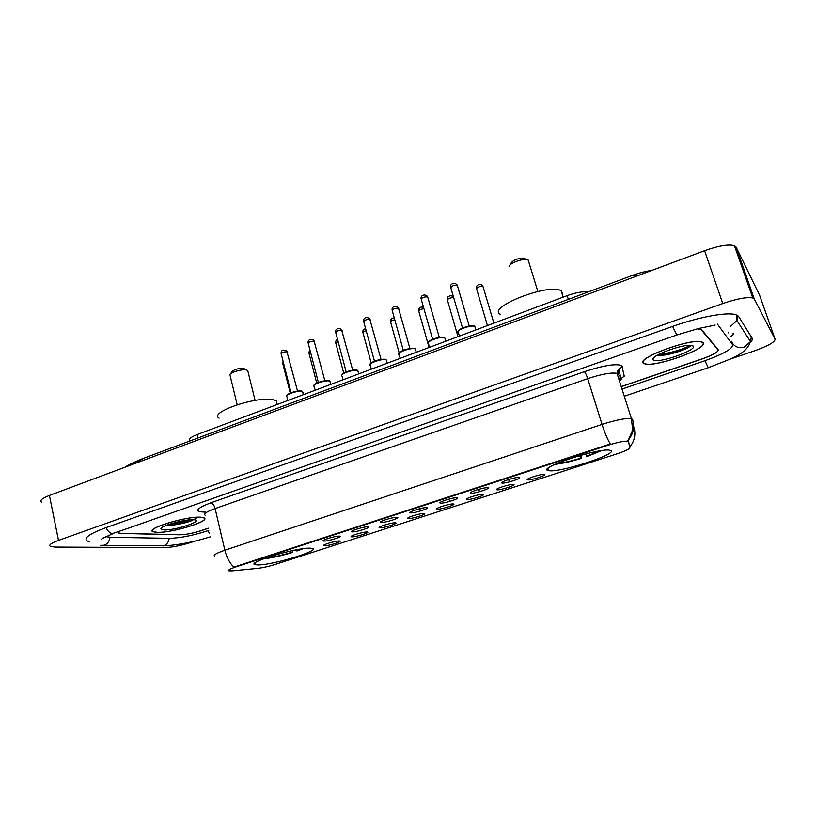 <?xml version="1.0" encoding="UTF-8"?>
<svg xmlns="http://www.w3.org/2000/svg" width="816" height="816" viewBox="0 0 816 816"><rect width="100%" height="100%" fill="white"/><g stroke="black" fill="none" stroke-linecap="round" stroke-linejoin="round"><path stroke-width="1.22" d="M548.444 470.557L548.576 470.587C558.266 473.443 620.18 453.38 610.378 450.422L609.787 450.259C599.393 447.382 535.469 468.7 548.444 470.557M258.254 564.927C273.431 564.958 321.596 550.229 312.14 548.383L309.815 548.158C295.831 547.607 245.188 563.009 255.224 564.692L258.254 564.927M339.252 540.977L339.568 540.998C343.434 541.253 328.562 545.955 324.431 545.792L323.646 545.669C321.769 544.945 335.641 540.773 339.252 540.977M367.006 531.971L367.231 531.991C371.209 532.246 355.929 537.112 351.92 536.867L351.227 536.744C349.268 536.02 363.518 531.706 367.006 531.971M395.26 522.811L395.383 522.821C399.483 523.076 383.765 528.115 379.899 527.799L379.287 527.677C377.257 526.932 391.904 522.464 395.26 522.811M424.014 513.478L424.045 513.488C428.278 513.733 412.1 518.956 408.377 518.558L407.847 518.446C405.746 517.681 420.811 513.05 424.014 513.478M419.669 509.194L419.047 508.888M453.298 503.982C457.439 504.288 440.905 509.633 437.376 509.143L436.927 509.041C434.755 508.276 450.044 503.523 453.247 503.972L453.298 503.982M448.82 499.657L447.984 499.372M483.123 494.302C487.04 494.7 470.2 500.147 466.905 499.565L466.538 499.474C464.314 498.698 479.716 493.843 482.98 494.292L483.123 494.302M478.513 489.926L477.574 489.671M513.499 484.449C517.181 484.928 500.035 490.487 496.975 489.814L496.679 489.722C494.404 488.957 509.939 483.98 513.274 484.429L513.499 484.449M508.745 480.022L507.817 479.788M544.445 474.412C547.883 474.994 530.42 480.644 527.615 479.869L527.391 479.798C525.055 479.033 540.743 473.943 544.139 474.371L544.445 474.412M339.283 536.122L339.578 536.143C343.689 536.418 328.297 541.314 324.013 541.1L323.207 540.967C321.218 540.202 335.56 535.877 339.283 536.122M367.894 526.799L368.077 526.81C372.32 527.085 356.49 532.154 352.339 531.869L351.625 531.736C349.554 530.961 364.293 526.473 367.894 526.799M397.025 517.303L397.117 517.313C401.492 517.579 385.193 522.842 381.184 522.464L380.562 522.342C378.41 521.546 393.567 516.895 397.025 517.303M426.707 507.634C431.164 507.909 414.406 513.356 410.56 512.887L410.04 512.774C407.796 511.958 423.361 507.144 426.686 507.623L426.707 507.634M456.94 497.77C461.173 498.137 444.108 503.696 440.497 503.135L440.048 503.023C437.753 502.207 453.421 497.291 456.827 497.76L456.94 497.77M487.744 487.733C491.742 488.192 474.351 493.853 470.985 493.19L470.628 493.099C468.272 492.283 484.061 487.244 487.55 487.703L487.744 487.733M519.139 477.493C522.893 478.054 505.165 483.817 502.064 483.062L501.789 482.98C499.372 482.164 515.304 477.003 518.854 477.462L519.139 477.493M232.244 570.843L228.959 570.833C227.603 570.241 229.908 568.936 235.885 566.906L607.94 445.271C617.518 442.282 624.118 440.926 627.739 441.211L628.473 441.67L629.83 447.719C629.442 449.075 625.199 451.105 617.09 453.818L275.92 564.193C269.015 566.355 262.895 567.742 257.56 568.375L232.244 570.843M618.661 378.573L620.599 377.543L618.661 378.573M190.108 440.609C188.445 439.11 190.791 437.101 197.125 434.571L567.161 295.647C576.218 292.434 583.134 291.241 587.908 292.057M621.221 386.58L702.882 358.591C713.398 354.776 718.498 351.818 718.182 349.697L701.597 329.644L697.272 328.838M118.442 531.675L118.595 533.001L121.39 533.45L179.938 534.796C185.854 534.643 192.943 533.246 201.195 530.594L208.253 528.176M622.006 389.069L704.891 360.723C723.67 353.96 732.911 348.626 732.615 344.729L717.407 324.095M105.59 536.612L110.486 537.285L169.667 538.325C180.346 538.019 193.025 535.5 207.703 530.788L208.774 530.42M729.045 359.519L753.862 351.084C767.774 346.096 774.863 342.169 775.118 339.293L754.321 299.064L752.78 298.003C747.038 296.84 737.032 298.687 722.762 303.542L58.517 540.396C51.194 543.109 48.481 545.108 50.378 546.394L55.049 547.077L164.852 547.587C172.533 547.281 181.611 545.455 192.107 542.099L195.493 540.947M759.665 295.382L736.073 247.034L734.451 245.708C728.596 244.076 718.641 245.738 704.585 250.706L49.419 495.445C42.177 498.27 39.545 500.494 41.494 502.105M750.261 342.649C752.148 340.751 752.75 339.211 752.056 338.048L738.715 316.608L735.879 314.762C727.597 311.732 699.159 316.883 672.527 326.451L105.703 527.748C89.281 533.848 83.14 538.264 87.292 541.008L89.719 541.793M728.555 332.908L728.311 332.194M638.296 275.471L632.369 275.42M144.554 457.97L130.356 465.212M156.927 532.379C171.89 533.144 211.844 520.802 203.929 517.803L200.624 517.201C186.548 516.008 144.687 528.829 153 531.736L156.927 532.379M643.63 363.304L644.528 363.763C653.871 368.098 709.318 348.299 703.096 342.649L701.893 341.935C691.846 337.528 634.675 358.703 643.63 363.304M214.761 556.328C212.731 555.308 216.087 553.279 224.859 550.239C226.726 557.614 229.745 563.224 233.917 567.089L610.286 443.996C607.39 439.059 604.646 432.521 602.045 424.391C616.202 419.893 625.994 417.955 631.411 418.577L632.563 419.393C634.736 427.003 633.308 433.928 628.279 440.171L628.198 440.783M671.782 353.614L690.346 346.015M193.882 519.517L198.145 517.262M627.28 440.671L627.902 440.599M548.087 469.363L547.261 469.628M516.232 479.726L510.347 481.644L508.378 479.788M485.122 489.855L480.073 491.507M454.583 499.8L450.361 501.177M424.616 509.551L421.178 510.673M621.251 386.692L702.668 358.775C713.184 354.97 718.274 352.012 717.958 349.901L701.179 329.644L697.343 328.817M118.187 531.767L118.483 532.909L121.288 533.368L180.438 534.725C186.344 534.572 193.433 533.174 201.685 530.522L208.274 528.268M670.813 353.848C678.667 351.421 685.246 348.738 690.54 345.811M179.194 524.137L189.587 521.108M200.399 517.273C186.456 516.1 145.044 528.788 153.265 531.665L157.151 532.297C171.962 533.062 211.507 520.843 203.674 517.874L200.399 517.273M164.006 529.921C175.185 530.522 204.53 520.761 194.32 519.792L193.382 519.721C184.895 519.037 159.671 526.208 160.925 528.931L164.006 529.921M167.096 525.076L167.698 525.249C175.165 525.739 191.199 521.74 193.3 519.71M191.005 519.741C185.558 521.669 178.806 523.025 170.738 523.811M193.137 519.71C187.466 522.291 179.071 523.964 167.963 524.749M702.78 342.751L701.597 342.057C691.652 337.691 635.083 358.642 643.926 363.202L644.813 363.65C654.065 367.945 708.961 348.35 702.78 342.751M653.228 359.968C656.962 364.171 697.874 350.044 693.212 346.076L690.448 345.341C680.462 344.587 650.097 356.235 652.953 359.621L653.228 359.968M657.533 355.093L661.154 355.368C671.048 355.072 689.744 348.238 690.693 345.586M689.734 345.331C686.338 348.238 668.957 353.818 659.41 354.083M690.418 345.953C687.888 348.738 669.293 354.858 659.389 355.021L657.676 355.011M243.892 368.414L243.484 368.322C238.058 368.281 234.192 369.454 231.877 371.841L230.469 373.952M247.993 371.576L247.717 370.464L246.279 369.934C241.709 368.944 229.939 372.514 229.806 374.932M277.175 404.226L276.359 400.982L273.829 399.962C258.733 395.311 207.998 412.294 219.116 418.149M292.597 550.576L292.546 552.432C281.459 555.767 271.667 557.93 263.17 558.94M295.494 549.994L296.137 550.882L297.32 550.882L303.011 548.719M296.137 550.882L301.053 549.015M265.047 558.246C272.636 557.348 281.398 555.41 291.353 552.432L292.546 552.432M291.353 552.432L290.353 551.065M524.708 258.478L523.331 258.04C517.303 258.437 513.244 260.1 511.153 263.007L510 264.986M528.686 261.304L528.319 260.131L526.381 259.508C521.036 258.774 508.847 263.762 509.092 266.546M562.846 294.331L561.194 290.802C549.107 282.703 485.897 307.632 500.463 314.446M580.829 455.246L581.522 458.337C570.772 461.611 561.908 463.61 554.931 464.345M585.419 454.012L587.234 456.481L601.565 450.626M586.582 456.266L599.495 450.942M556.818 463.508C563.04 462.886 571.047 461.101 580.859 458.133L581.522 458.337M580.859 458.133L579.544 455.614M628.463 441.609L628.187 440.732M607.94 445.271L607.757 444.669M235.885 566.906L235.753 566.355M197.931 437.988L197.125 434.571M568.334 299.38L567.161 295.647M672.598 326.42L676.841 334.988L698.425 328.552L715.163 325.074M737.95 315.782L736.97 320.566L730.187 326.645M751.342 336.896L750.475 341.639L744.294 347.137C738.205 348.595 733.921 346.647 731.442 341.302M736.522 314.986L736.97 320.566L750.475 341.639C745.804 355.144 730.034 358.856 708.278 367.72L704.953 360.703M209.416 533.236L207.978 530.696M103.826 545.384L163.965 545.649C166.954 544.435 168.698 541.987 169.187 538.315M100.735 545.363L104.407 545.21C107.569 543.895 109.436 541.243 109.976 537.265M106.06 527.626C107.855 531.308 110.017 533.276 112.547 533.531L127.755 528.391M704.585 250.706L722.762 303.542M736.073 247.034L754.321 299.064M759.574 295.137L775.118 339.293M49.419 495.445L58.517 540.396M205.346 512.091L205 512.101C193.8 511.805 195.738 508.715 210.814 502.809L584.338 371.698C585.368 372.616 586.5 374.932 587.734 378.644L215.118 508.541C206.448 511.703 203.174 513.968 205.275 515.335M584.338 371.698C603.463 365.456 615.958 363.426 621.843 365.609L624.24 376.186L620.966 378.655C621.782 378.757 621.262 379.481 619.385 380.827M618.222 374.422L617.008 373.371C611.48 372.29 601.729 374.044 587.734 378.644L602.045 424.391L224.859 550.239L215.118 508.541C214.159 505.186 212.721 503.278 210.814 502.809M620.14 375.227L618.049 376.655M629.687 447.086L629.799 446.964C634.624 440.966 635.99 434.306 633.91 426.992M717.958 349.901L717.692 349.105M618.171 374.248L618.967 369.22L622.506 366.568M618.202 374.33L619.721 373.096M619.375 380.786L620.038 380.521M171.768 525.167L191.882 519.71M663.694 355.164C673.914 352.594 682.737 349.319 690.152 345.331M672.792 353.359L680.717 350.533M303.093 392.69L302.257 391.476C298.126 390.089 283.662 395.066 286.926 396.749L287.875 400.503M287.65 352.359L287.293 351.808C283.764 351.788 281.744 352.502 281.224 353.96L291.067 392.72M287.008 395.372C287.161 393.322 298.462 390.048 301.624 391.129M330.49 382.337L329.735 381.133C325.717 379.624 310.876 384.815 314.242 386.519L315.211 390.242M314.701 341.761L314.384 341.21C310.835 341.17 308.795 341.904 308.254 343.414L318.383 382.408M314.313 385.111C314.486 383 326.043 379.613 329.093 380.776M358.387 371.8L357.714 370.586C353.818 368.975 338.558 374.371 342.057 376.125L343.026 379.797M342.241 330.97L341.955 330.419C338.385 330.368 336.314 331.123 335.764 332.673L346.178 371.912M342.108 374.677C342.302 372.484 354.124 368.985 357.061 370.24M386.784 361.07L386.203 359.866C382.439 358.122 366.741 363.752 370.362 365.537L371.341 369.169M370.27 319.984L370.015 319.433C366.425 319.372 364.334 320.147 363.752 321.759L374.483 361.223M370.393 364.048C370.607 361.794 382.714 358.153 385.529 359.509M415.711 350.135L415.201 348.942C411.59 347.065 395.434 352.94 399.177 354.756L400.166 358.346M398.81 308.795L398.585 308.254C394.975 308.173 392.863 308.968 392.251 310.641L403.298 350.35M399.187 353.236C399.422 350.9 411.835 347.137 414.518 348.585M445.169 338.997L444.74 337.814C441.293 335.794 424.646 341.935 428.512 343.781L429.522 347.32M427.87 297.401L427.676 296.871C424.045 296.769 421.913 297.585 421.27 299.319L432.633 339.283M428.512 342.23C428.757 339.813 441.497 335.896 444.037 337.467M475.187 327.644L474.83 326.482C471.546 324.319 454.4 330.725 458.388 332.612L459.408 336.1M457.47 285.804L457.307 285.274C453.655 285.161 451.493 285.998 450.82 287.783L462.519 328.001M458.378 331.021C458.633 328.522 471.719 324.452 474.116 326.135M283.468 362.783L282.846 363.814L290.251 393.037M310.539 352.206L309.111 353.654L316.741 383.112M338.11 341.516L335.825 343.322L343.709 373.075M366.19 330.704C363.681 331.429 362.61 332.132 362.998 332.806L371.178 362.967M394.791 319.76C391.741 320.453 390.364 321.239 390.65 322.106L399.177 352.9M423.943 308.713C420.454 309.244 418.741 310.07 418.792 311.222L429.063 347.494M453.716 297.728C450.177 297.667 448.086 298.472 447.433 300.145L457.99 336.631M476.432 288.395C476.401 286.018 477.319 284.743 479.206 284.59C480.257 283.866 481.511 284.468 482.96 286.396L482.96 286.396C479.42 286.304 477.299 287.13 476.585 288.874L487.448 325.574M547.934 468.466L548.576 470.587M419.373 508.898L421.25 510.745M627.739 441.211L627.555 440.64M501.952 482.338L501.789 482.98M470.791 492.466L470.628 493.099M440.212 502.421L440.048 503.023M410.193 512.183L410.04 512.774M380.725 521.781L380.562 522.342M351.788 531.196L351.625 531.736M323.36 540.447L323.207 540.967M527.544 479.196L527.391 479.798M496.832 489.141L496.679 489.722M466.691 498.902L466.538 499.474M478.156 489.671L480.114 491.548M437.08 508.49L436.927 509.041M448.494 499.372L450.422 501.238M408 517.905L407.847 518.446M379.43 527.167L379.287 527.677M254.847 563.101L255.224 564.692M730.014 337.141C733.37 334.703 734.39 333.489 733.094 333.509M103.193 537.846L101.5 539.468L102.051 538.56L113.546 533.399M210.263 536.857C193.004 542.222 177.286 545.231 163.129 545.873M708.237 367.73L624.291 396.25M128.041 528.299L676.78 335.009M734.451 245.708L752.78 298.003M141.311 459.173L633.522 274.992C640.264 272.656 646.405 271.126 651.923 270.382M141.301 459.184C134.875 461.764 129.336 464.477 124.705 467.323M620.833 378.726L618.967 369.22L617.426 371.086L617.008 373.371L631.411 418.577L632.645 430.052L628.279 440.171L629.697 447.097M161.67 527.789L160.925 528.931M654.146 357.388L652.953 359.621M661.154 355.368L659.389 355.021M303.583 394.607L302.114 391.231C301.237 390.578 298.401 390.803 293.597 391.904C288.67 393.506 286.345 394.852 286.61 395.944M297.534 391.099L286.681 350.666C282.795 349.401 280.939 350.35 281.112 353.532M331.01 384.305L329.623 380.909C329.113 380.317 326.686 380.419 322.34 381.205C316.384 382.959 313.579 384.458 313.915 385.693M324.87 380.735L313.864 340.19C311.375 338.63 307.52 339.487 308.132 342.975M358.928 373.83L357.622 370.403C357.041 369.699 354.368 369.842 349.585 370.811C343.883 372.657 341.251 374.146 341.71 375.268M352.706 370.178L341.537 329.542C338.701 327.644 335.05 328.807 335.631 332.224M387.355 363.151L386.131 359.713C385.397 358.928 382.663 359.06 377.93 360.091C372.188 361.998 369.546 363.518 369.995 364.66M381.052 359.438L369.709 318.73C366.506 316.424 363.1 317.965 363.62 321.29M416.313 352.277L415.16 348.83C414.212 347.82 410.897 348.095 405.215 349.646C401.248 350.962 399.106 352.369 398.8 353.858M409.907 348.503L398.381 307.734C394.76 304.949 391.639 306.989 392.119 310.151M445.811 341.21L444.72 337.753C444.149 336.682 440.65 336.988 434.204 338.681C429.145 340.751 427.247 342.455 428.512 343.781M439.294 337.365L427.564 296.545C425.105 293.576 420.23 295.27 421.127 298.819M475.861 329.929L474.82 326.471C474.81 325.604 472.423 325.553 467.67 326.339C461.377 328.154 458.153 329.929 457.98 331.663M469.231 326.023L457.276 285.172C454.981 281.826 449.667 283.652 450.667 287.283M282.744 363.426L283.121 361.406M308.999 353.257C309.08 351.37 309.448 350.441 310.08 350.441M335.702 342.904C335.631 340.935 336.263 339.833 337.6 339.609M362.875 332.377C362.681 330.215 363.61 329.011 365.67 328.777M390.527 321.667C390.364 319.158 391.619 317.924 394.291 317.954M418.659 310.774C418.639 307.765 420.26 306.602 423.535 307.275M447.29 299.686C447.199 297.697 447.76 296.575 448.984 296.31C450.524 295.239 452.084 295.637 453.645 297.503M482.96 286.396L493.894 323.156M243.484 368.322L246.279 369.934M230.163 375.788L237.181 404.685M276.359 400.982L277.236 404.501M247.717 370.464L255.092 400.401M523.331 258.04L526.381 259.508M528.166 260.018L537.846 291.455M561.194 290.802L563.183 297.136"/></g></svg>

